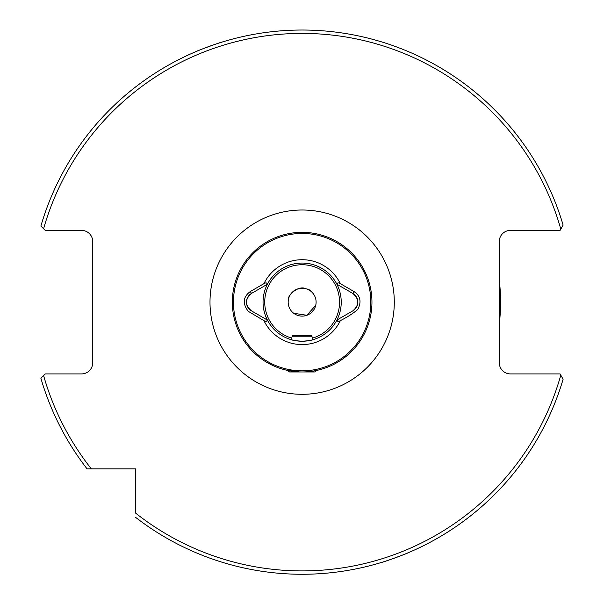 <?xml version="1.0" encoding="UTF-8"?>
<svg xmlns="http://www.w3.org/2000/svg" width="604" height="604" viewBox="0 0 604 604"><rect width="100%" height="100%" fill="white"/><g stroke="black" fill="none" stroke-linecap="round" stroke-linejoin="round"><path stroke-width="0.91" d="M314.465 339.252C312.766 340.143 308.659 340.807 302.143 341.245C295.628 340.807 291.521 340.143 289.822 339.252M336.896 320.052L336.896 320.052A39.094 39.094 0 0 1 267.391 320.052L267.391 320.052A39.094 39.094 0 0 1 267.391 284.25L267.081 284.431C267.119 282.702 266.07 282.446 263.933 283.669L250.343 291.513C243.004 296.904 242.31 303.502 248.252 311.309L263.94 320.641C266.062 321.864 267.111 321.607 267.081 319.878L267.391 320.052A39.094 39.094 0 0 0 336.896 320.052A39.094 39.094 0 0 0 302.143 263.057A39.094 39.094 0 0 0 267.391 284.25L267.376 284.257A39.094 39.094 0 0 1 336.896 284.25L352.819 293.446A10.049 10.049 0 0 1 352.819 310.856L337.198 319.878C337.168 321.607 338.217 321.864 340.346 320.641C347.323 317.123 353.129 313.401 357.764 309.49C361.69 301.804 360.422 295.809 353.936 291.513L340.346 283.669C338.217 282.446 337.168 282.702 337.198 284.431M302.143 370.841A68.69 68.69 0 0 0 361.63 267.806A68.69 68.69 0 0 0 242.649 267.806A68.69 68.69 0 0 0 302.143 370.841M317.243 370.305L316.103 370.554L314.707 371.958L302.143 371.958A69.807 69.807 0 0 0 362.596 267.247A69.807 69.807 0 0 0 241.683 267.247A69.807 69.807 0 0 0 302.143 371.958L289.573 371.958L287.308 370.365M287.104 370.32L299.297 371.905M196.096 51.551C195.975 51.174 222.144 41.653 222.295 42.016M408.191 552.751C408.304 553.128 382.143 562.656 381.985 562.286M302.143 316.118A13.96 13.96 0 0 0 316.103 302.151A13.96 13.96 0 0 0 302.143 288.191A13.96 13.96 0 0 0 288.176 302.151A13.96 13.96 0 0 0 302.143 316.118M313.831 309.784L311.037 312.91M295.031 314.171L293.71 313.28L306.885 315.28L315.756 305.262M310.207 290.758L307.889 289.429M306.213 288.803C297.53 284.514 286.923 297.07 288.531 299.048M297.357 289.037C304.756 288.116 309.165 288.78 310.569 291.022M87.067 468.855L135.439 468.855L135.439 512.97A268.765 268.765 0 0 0 560.791 375.175L560.074 373.914L510.448 373.914A11.166 11.166 0 0 1 499.281 362.747L499.281 241.562A11.166 11.166 0 0 1 510.448 230.388L560.074 230.388L563.109 225.073A272.11 272.11 0 0 0 40.891 226.032L45.247 230.388L81.548 230.388A11.166 11.166 0 0 1 92.714 241.562L92.714 362.747A11.166 11.166 0 0 1 81.548 373.914L45.247 373.914L40.891 378.27A272.11 272.11 0 0 0 87.067 468.855L91.325 468.855A268.765 268.765 0 0 1 43.601 375.56L40.891 378.27A272.11 272.11 0 0 0 87.067 468.855M104.484 468.855L110.366 468.855M563.109 225.073A272.11 272.11 0 0 0 40.891 226.032L43.601 228.742A268.765 268.765 0 0 1 560.791 229.127M563.109 379.237L560.791 375.175L563.109 379.237A272.11 272.11 0 0 1 135.439 517.228A272.11 272.11 0 0 0 563.109 379.237M499.281 324.446A198.391 198.391 0 0 0 499.281 279.856M250.343 291.513L251.46 293.446A10.049 10.049 0 0 0 251.46 310.856L267.081 319.878L251.46 310.856C244.847 305.05 244.847 299.244 251.46 293.446L267.081 284.431M353.936 291.513L352.819 293.446C359.433 299.244 359.433 305.05 352.819 310.856L352.623 310.969M312.064 336.217L292.215 336.217L292.774 335.658L311.505 335.658L313 339.705M263.94 320.641A42.446 42.446 0 0 0 340.346 320.641M340.346 283.669A42.446 42.446 0 0 0 263.933 283.669M394.291 302.151A92.148 92.148 0 0 1 256.066 381.954A92.148 92.148 0 0 1 256.066 222.355A92.148 92.148 0 0 1 394.291 302.151M312.562 338.089A37.418 37.418 0 0 0 332.645 280.483A37.418 37.418 0 0 0 271.641 280.483A37.418 37.418 0 0 0 291.717 338.089M292.215 336.217L291.287 339.705"/></g></svg>
